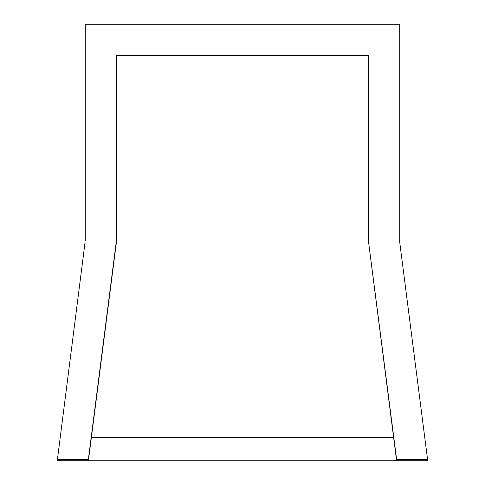 <?xml version="1.0" encoding="UTF-8"?>
<svg xmlns="http://www.w3.org/2000/svg" width="485" height="485" viewBox="0 0 485 485"><rect width="100%" height="100%" fill="white"/><g stroke="black" fill="none" stroke-linecap="round" stroke-linejoin="round"><path stroke-width="0.73" d="M85.299 240.505L85.299 24.25L399.701 24.25L399.701 242.076L427.57 459.465M91.398 437.312L393.602 437.312M88.258 460.235L396.742 460.235M85.093 242.051L57.43 459.465M427.74 460.75L427.564 459.41L396.639 459.41L368.454 241.166L396.518 460.065L396.809 460.75L427.74 460.75M427.709 458.949L427.564 459.41M368.454 241.166L368.655 55.338L116.345 55.338L116.545 241.166L88.482 460.065L88.191 460.75L57.26 460.75L57.479 459.065M116.345 55.338L116.345 209.605M116.345 241.136L88.361 459.41L57.436 459.41M399.864 242.051L399.701 240.778"/></g></svg>
